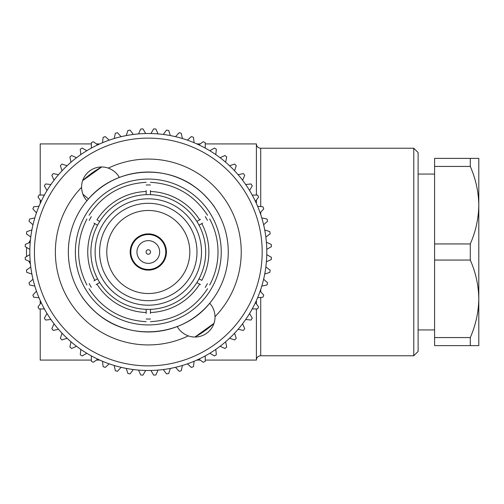 <?xml version="1.0" encoding="UTF-8"?>
<svg xmlns="http://www.w3.org/2000/svg" width="504" height="504" viewBox="0 0 504 504"><rect width="100%" height="100%" fill="white"/><g stroke="black" fill="none" stroke-linecap="round" stroke-linejoin="round"><path stroke-width="0.76" d="M413.778 148.233L418.106 152.561L418.106 351.439L413.778 355.767L413.778 148.233L260.719 148.233L260.719 206.564M205.248 360.089L256.397 360.089A4.322 4.322 0 0 1 260.719 355.767L260.719 297.436M205.248 143.911L256.397 143.911L256.397 195.061L256.397 143.911A4.322 4.322 0 0 0 260.719 148.233M470.289 243.942L470.289 260.058L434.587 260.058L434.587 243.942L470.289 243.942C475.745 231.431 478.586 218.509 478.8 205.191L478.8 205.185C478.586 191.822 475.745 178.907 470.289 166.433L434.587 166.433L434.587 158.382L470.289 158.382L470.289 166.433M470.289 158.382L478.8 158.382L478.8 298.809C478.586 285.447 475.745 272.525 470.289 260.058M221.237 252A72.935 72.935 0 0 0 148.308 179.065A72.935 72.935 0 0 0 75.373 252A72.935 72.935 0 0 0 148.308 324.935A72.935 72.935 0 0 0 221.237 252M201.499 252A53.197 53.197 0 0 0 148.308 198.803A53.197 53.197 0 0 0 95.111 252A53.197 53.197 0 0 0 148.308 305.197A53.197 53.197 0 0 0 201.499 252A53.197 53.197 0 0 1 148.308 305.197A53.197 53.197 0 0 1 95.111 252M106.785 252A41.523 41.523 0 0 0 148.308 293.523A41.523 41.523 0 0 0 189.825 252A41.523 41.523 0 0 0 148.308 210.477A41.523 41.523 0 0 0 106.785 252M130.183 252A18.119 18.119 0 0 0 148.308 270.119A18.119 18.119 0 0 0 166.427 252A18.119 18.119 0 0 0 148.308 233.881A18.119 18.119 0 0 0 130.183 252M119.316 177.477C117.104 173.237 113.438 170.113 108.322 168.109A92.931 92.931 0 0 1 215.032 316.682C214.767 311.195 212.978 306.728 209.664 303.276A79.96 79.96 0 0 1 177.295 326.523C179.506 330.763 183.173 333.887 188.288 335.891A92.931 92.931 0 0 1 81.579 187.318C81.831 192.767 83.62 197.234 86.953 200.724L88.477 198.954A79.96 79.96 0 0 1 228.268 252A79.96 79.96 0 0 1 209.664 303.276C183.267 336.426 130.089 341.649 97.751 313.954C87.835 306.268 79.853 293.542 81.743 296.302C82.7 298.532 93.788 312.272 102.917 317.829M177.295 326.523A79.96 79.96 0 0 1 87.961 199.54M266.792 252A118.484 118.484 0 0 0 148.308 133.516A118.484 118.484 0 0 0 29.818 252A118.484 118.484 0 0 0 148.308 370.484A118.484 118.484 0 0 0 266.792 252M34.429 252A113.879 113.879 0 0 1 148.308 138.121A113.879 113.879 0 0 1 262.181 252A113.879 113.879 0 0 1 148.308 365.879A113.879 113.879 0 0 1 34.429 252M101.663 166.969A96.982 96.982 0 0 0 82.631 180.64L101.663 166.969M81.579 187.318A20.084 20.084 0 0 1 108.322 168.109M150.538 252A2.23 2.23 0 0 0 148.308 249.77A2.23 2.23 0 0 0 146.072 252A2.23 2.23 0 0 0 148.308 254.23A2.23 2.23 0 0 0 150.538 252M159.661 252A11.359 11.359 0 0 0 148.308 240.641A11.359 11.359 0 0 0 136.949 252A11.359 11.359 0 0 0 148.308 263.359A11.359 11.359 0 0 0 159.661 252M165.784 252A17.476 17.476 0 0 0 148.308 234.524A17.476 17.476 0 0 0 130.826 252A17.476 17.476 0 0 0 148.308 269.476A17.476 17.476 0 0 0 165.784 252M91.356 216.626A67.045 67.045 0 0 0 89.195 220.368M150.469 184.993A67.045 67.045 0 0 0 146.147 184.993M207.415 220.368A67.045 67.045 0 0 0 205.254 216.626M196.888 282.542L199.634 284.13A60.556 60.556 0 0 1 150.469 312.518L150.469 309.343A57.38 57.38 0 0 0 199.048 278.8L201.795 280.388A60.556 60.556 0 0 0 201.795 223.612L199.048 225.2A57.38 57.38 0 0 0 150.469 194.657L150.469 191.482A60.556 60.556 0 0 1 199.634 219.87L200.51 219.36M199.048 278.8A57.38 57.38 0 0 0 199.048 225.2M30.429 264.014L28.747 261.097M28.747 242.903L30.429 239.986M26.586 256.53A121.804 121.804 0 0 1 26.586 247.47M150.469 194.657A57.38 57.38 0 0 0 99.729 282.542A57.38 57.38 0 0 0 150.469 309.343M99.729 282.542L96.976 284.13A60.556 60.556 0 0 0 146.147 312.518L146.147 309.343M97.568 225.2L94.815 223.612A60.556 60.556 0 0 0 94.815 280.388L97.568 278.8M96.1 284.64L96.976 284.13L96.1 284.64M146.147 312.518L146.147 313.532M93.939 280.892L94.815 280.388M93.939 223.108L94.815 223.612L93.939 223.108M199.634 284.13L200.51 284.64M150.469 312.518L150.469 313.532M201.795 223.612L202.677 223.108M150.469 190.468L150.469 191.482M205.254 287.375A67.045 67.045 0 0 0 207.415 283.632M146.147 319.007A67.045 67.045 0 0 0 150.469 319.007M89.195 283.632A67.045 67.045 0 0 0 91.356 287.375M146.147 194.657L146.147 191.482A60.556 60.556 0 0 0 96.976 219.87L99.729 221.458M199.634 219.87L196.888 221.458M146.147 190.468L146.147 191.482M215.032 316.682A20.084 20.084 0 0 1 188.288 335.891M213.979 323.36L194.947 337.031A96.982 96.982 0 0 0 213.979 323.36M121.508 176.665L119.921 177.251M82.883 194.172L88.477 198.954C115.309 167.252 167.177 162.95 198.859 190.046C208.782 197.732 216.758 210.458 214.874 207.698C213.91 205.468 202.828 191.728 193.694 186.171M266.389 261.752L271.297 259.566A123.222 123.222 0 0 0 271.41 257.33L266.761 254.646M265.835 267.013L270.182 270.169A123.222 123.222 0 0 1 269.829 272.381L264.726 274.044M263.623 279.216L267.611 282.807A123.222 123.222 0 0 1 267.032 284.974L261.784 286.089M260.146 291.117L263.743 295.111A123.222 123.222 0 0 1 262.937 297.202L257.594 297.763M255.446 302.595L258.602 306.942A123.222 123.222 0 0 1 257.582 308.939L252.214 308.939M249.568 313.519L252.258 318.169A123.222 123.222 0 0 1 251.03 320.053L245.694 319.486M242.588 323.763L244.768 328.671A123.222 123.222 0 0 1 243.356 330.416L238.102 329.301M234.568 333.226L236.225 338.335A123.222 123.222 0 0 1 234.637 339.923L229.534 338.26M225.603 341.8L226.718 347.048A123.222 123.222 0 0 1 224.979 348.466L220.072 346.279M215.794 349.385L216.355 354.728A123.222 123.222 0 0 1 214.471 355.95L209.822 353.266M205.248 355.906L205.248 361.28A123.222 123.222 0 0 1 203.244 362.294L198.904 359.138M194.072 361.292L193.511 366.629A123.222 123.222 0 0 1 191.413 367.435L187.425 363.844M182.398 365.476L181.282 370.73A123.222 123.222 0 0 1 179.115 371.309L175.518 367.315M170.352 368.418L168.689 373.521A123.222 123.222 0 0 1 166.471 373.874L163.315 369.533M158.061 370.081L155.875 374.989A123.222 123.222 0 0 1 153.632 375.108L150.948 370.459M145.662 370.459L142.978 375.108A123.222 123.222 0 0 1 140.736 374.989L138.556 370.081M133.295 369.533L130.139 373.874A123.222 123.222 0 0 1 127.922 373.521L126.265 368.418M121.092 367.315L117.501 371.309A123.222 123.222 0 0 1 115.334 370.73L114.213 365.476M109.185 363.844L105.197 367.435A123.222 123.222 0 0 1 103.1 366.629L102.539 361.292M97.713 359.138L93.366 362.294A123.222 123.222 0 0 1 91.369 361.28L91.369 355.906M86.789 353.266L82.139 355.95A123.222 123.222 0 0 1 80.256 354.728L80.816 349.385M76.539 346.279L71.637 348.466A123.222 123.222 0 0 1 69.892 347.048L71.007 341.8M67.082 338.26L61.973 339.923A123.222 123.222 0 0 1 60.385 338.335L62.042 333.226M58.508 329.301L53.254 330.416A123.222 123.222 0 0 1 51.843 328.671L54.029 323.763M50.917 319.486L45.58 320.053A123.222 123.222 0 0 1 44.358 318.169L47.042 313.519M44.396 308.939L39.029 308.939A123.222 123.222 0 0 1 38.008 306.942L41.164 302.595M39.016 297.763L33.674 297.202A123.222 123.222 0 0 1 32.873 295.111L36.464 291.117M34.833 286.089L29.579 284.974A123.222 123.222 0 0 1 28.999 282.807L32.987 279.216M31.891 274.044L26.781 272.381A123.222 123.222 0 0 1 26.429 270.169L30.776 267.013M30.221 261.752L25.32 259.566A123.222 123.222 0 0 1 25.2 257.33L29.849 254.646M30.776 236.987L26.429 233.831A123.222 123.222 0 0 1 26.781 231.619L31.891 229.956M32.987 224.784L28.999 221.193A123.222 123.222 0 0 1 29.579 219.026L34.833 217.911M36.464 212.883L32.873 208.889A123.222 123.222 0 0 1 33.674 206.798L39.016 206.237M41.164 201.405L38.008 197.058A123.222 123.222 0 0 1 39.029 195.061L44.396 195.061M47.042 190.481L44.358 185.831A123.222 123.222 0 0 1 45.58 183.947L50.917 184.514M54.029 180.237L51.843 175.329A123.222 123.222 0 0 1 53.254 173.584L58.508 174.699M62.042 170.774L60.385 165.665A123.222 123.222 0 0 1 61.973 164.077L67.082 165.74M71.007 162.2L69.892 156.952A123.222 123.222 0 0 1 71.637 155.534L76.539 157.72M80.816 154.615L80.256 149.272A123.222 123.222 0 0 1 82.139 148.05L86.789 150.734M91.369 148.094L91.369 142.72A123.222 123.222 0 0 1 93.366 141.706L97.713 144.862M102.539 142.708L103.1 137.371A123.222 123.222 0 0 1 105.197 136.565L109.185 140.156M114.213 138.524L115.334 133.27A123.222 123.222 0 0 1 117.501 132.691L121.092 136.685M126.265 135.582L127.922 130.479A123.222 123.222 0 0 1 130.139 130.127L133.295 134.467M138.556 133.919L140.736 129.011A123.222 123.222 0 0 1 142.978 128.892L145.662 133.541M150.948 133.541L153.632 128.892A123.222 123.222 0 0 1 155.875 129.011L158.061 133.919M163.315 134.467L166.471 130.127A123.222 123.222 0 0 1 168.689 130.479L170.352 135.582M175.518 136.685L179.115 132.691A123.222 123.222 0 0 1 181.282 133.27L182.398 138.524M187.425 140.156L191.413 136.565A123.222 123.222 0 0 1 193.511 137.371L194.072 142.708M198.904 144.862L203.244 141.706A123.222 123.222 0 0 1 205.248 142.72L205.248 148.094M209.822 150.734L214.471 148.05A123.222 123.222 0 0 1 216.355 149.272L215.794 154.615M220.072 157.72L224.979 155.534A123.222 123.222 0 0 1 226.718 156.952L225.603 162.2M229.534 165.74L234.637 164.077A123.222 123.222 0 0 1 236.225 165.665L234.568 170.774M238.102 174.699L243.356 173.584A123.222 123.222 0 0 1 244.768 175.329L242.588 180.237M245.694 184.514L251.03 183.947A123.222 123.222 0 0 1 252.258 185.831L249.568 190.481M252.214 195.061L257.582 195.061A123.222 123.222 0 0 1 258.602 197.058L255.446 201.405M257.594 206.237L262.937 206.798A123.222 123.222 0 0 1 263.743 208.889L260.146 212.883M261.784 217.911L267.032 219.026A123.222 123.222 0 0 1 267.611 221.193L263.623 224.784M264.726 229.956L269.829 231.619A123.222 123.222 0 0 1 270.182 233.831L265.835 236.987M266.389 242.248L271.297 244.434A123.222 123.222 0 0 1 271.41 246.67L266.761 249.354M29.849 249.354L25.2 246.67A123.222 123.222 0 0 1 25.32 244.434L30.221 242.248M256.397 360.089L256.397 308.939L256.397 360.089M256.397 303.899L256.397 300.535L256.397 303.899M256.397 203.465L256.397 200.101L256.397 203.465M470.289 337.567L470.289 345.618L434.587 345.618L434.587 337.567L470.289 337.567C475.745 325.049 478.586 312.133 478.8 298.809L478.8 345.618L470.289 345.618M434.587 166.433L434.587 243.942M434.587 260.058L434.587 337.567M91.369 143.911L40.219 143.911L40.219 195.061M40.219 200.101L40.219 203.465M40.219 300.535L40.219 303.899M40.219 308.939L40.219 360.089L91.369 360.089M96.403 360.089L99.773 360.089M196.844 360.089L200.208 360.089M96.403 143.911L99.773 143.911M196.844 143.911L200.208 143.911M260.719 289.447L260.719 291.753M197.001 252A48.699 48.699 0 0 0 148.308 203.301A48.699 48.699 0 0 0 99.609 252A48.699 48.699 0 0 0 148.308 300.699A48.699 48.699 0 0 0 197.001 252M260.719 212.247L260.719 214.553M413.778 355.767L260.719 355.767M434.587 329.937L418.106 329.937M209.727 219.032C215.208 229.339 217.974 240.326 218.018 252C217.974 263.674 215.208 274.661 209.727 284.968M89.044 288.71C102.57 309.242 121.603 320.229 146.147 321.678M86.883 284.968C75.865 262.987 75.865 241.013 86.883 219.032M207.566 288.71C194.046 309.242 175.008 320.229 150.469 321.678M207.566 215.29C194.046 194.758 175.008 183.771 150.469 182.322M89.044 215.29C102.57 194.758 121.603 183.771 146.147 182.322M434.587 174.063L418.106 174.063"/></g></svg>
